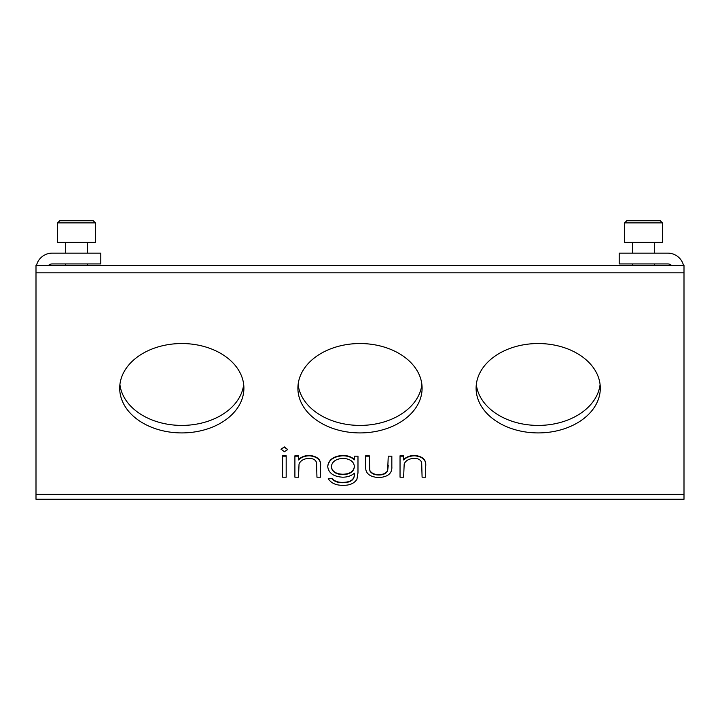 <?xml version="1.0" encoding="UTF-8"?>
<svg xmlns="http://www.w3.org/2000/svg" width="720" height="720" viewBox="0 0 720 720"><rect width="100%" height="100%" fill="white"/><g stroke="black" fill="none" stroke-linecap="round" stroke-linejoin="round"><path stroke-width="1.08" d="M476.1 388.224A62.1 44.685 180 0 0 538.2 432.918A62.1 44.685 180 0 0 600.3 388.224A62.1 44.685 180 0 0 538.2 343.539A62.1 44.685 180 0 0 476.1 388.224M476.316 384.48A62.1 44.685 180 0 0 538.2 425.412A62.1 44.685 180 0 0 600.084 384.48M297.9 388.224A62.1 44.685 180 0 0 360 432.918A62.1 44.685 180 0 0 422.1 388.224A62.1 44.685 180 0 0 360 343.539A62.1 44.685 180 0 0 297.9 388.224M298.116 384.48A62.1 44.685 180 0 0 360 425.412A62.1 44.685 180 0 0 421.884 384.48M119.7 388.224A62.1 44.685 180 0 0 181.8 432.918A62.1 44.685 180 0 0 243.9 388.224A62.1 44.685 180 0 0 181.8 343.539A62.1 44.685 180 0 0 119.7 388.224M119.916 384.48A62.1 44.685 180 0 0 181.8 425.412A62.1 44.685 180 0 0 243.684 384.48M684 272.817L684 499.266L36 499.266L36 265.311L684 265.311L684 272.817L36 272.817M671.4 265.311A5.4 5.4 0 0 0 667.8 263.934L619.2 263.934L619.2 253.134L667.8 253.134A16.2 16.2 0 0 1 683.496 265.311M36.504 265.311A16.2 16.2 0 0 1 52.2 253.134L100.8 253.134L100.8 263.934L52.2 263.934A5.4 5.4 0 0 0 48.6 265.311M281.052 449.154L284.373 446.931L287.721 449.532L284.373 451.737L281.052 449.154M281.052 449.532L284.373 446.931M284.373 447.309L287.721 449.532M282.591 477.198L282.591 455.787L286.182 455.787L286.182 477.198L282.591 477.198M282.591 456.165L286.182 456.165M294.903 477.198L294.903 455.787L298.494 455.787L298.494 459.954C301.257 457.245 304.965 455.859 309.609 455.796L309.609 455.418C317.655 456.354 321.3 459.909 320.544 466.083L320.544 477.198L316.953 477.198L316.53 462.519C315.504 459.756 312.993 458.379 308.988 458.379C303.957 458.631 300.636 460.485 299.043 463.95L298.494 477.198L294.903 477.198M309.609 455.796C317.655 456.723 321.3 460.278 320.544 466.461M298.494 459.585C301.257 456.867 304.965 455.481 309.609 455.418M294.903 456.165L298.494 456.165M354.393 459.846L354.393 456.165L357.984 456.165L357.984 472.86L356.922 479.313C354.231 483.426 349.65 485.433 343.17 485.316C336.114 485.433 331.137 483.219 328.239 478.674L331.83 478.674C334.377 481.518 338.049 482.868 342.819 482.733C350.658 482.643 354.51 479.817 354.393 474.255L354.393 473.166C351.369 475.812 347.481 477.162 342.711 477.198C333.603 476.649 328.599 473.121 327.726 466.614C328.635 460.044 333.666 456.435 342.819 455.796C347.562 455.823 351.423 457.173 354.393 459.846M343.107 458.379C335.943 458.802 332.01 461.583 331.317 466.713C331.965 471.735 335.826 474.363 342.891 474.615C350.046 474.363 353.88 471.681 354.393 466.569C353.862 461.547 350.1 458.811 343.107 458.379M354.393 456.165L357.984 456.165M328.239 478.674L331.83 478.305C334.377 481.14 338.049 482.499 342.819 482.364C350.658 482.265 354.51 479.439 354.393 473.886M327.726 466.614L327.726 466.236C328.635 459.666 333.666 456.066 342.819 455.418C347.562 455.445 351.423 456.795 354.393 459.468M331.317 466.344C331.965 471.357 335.826 473.994 342.891 474.246C350.046 473.985 353.88 471.303 354.393 466.191M369.837 470.844C371.493 473.634 374.49 475.02 378.81 474.984C382.977 475.02 385.92 473.715 387.648 471.051L388.242 456.165L391.833 456.165L391.833 466.407C392.346 473.283 387.99 477 378.783 477.567C369.459 476.973 365.094 473.184 365.679 466.218L365.679 455.787L369.27 455.787L369.837 470.466C371.493 473.256 374.49 474.642 378.81 474.615C382.977 474.651 385.92 473.337 387.648 470.673L388.242 465.543M391.833 456.165L388.242 456.165M369.27 465.543L369.837 470.466M365.679 456.165L369.27 456.165M400.041 477.198L400.041 455.787L403.632 455.787L403.632 459.954C406.395 457.245 410.103 455.859 414.756 455.796L414.756 455.418C422.802 456.354 426.438 459.909 425.682 466.083L425.682 477.198L422.091 477.198L421.668 462.519C420.651 459.756 418.131 458.379 414.126 458.379C409.095 458.631 405.783 460.485 404.181 463.95L403.632 477.198L400.041 477.198M414.756 455.796C422.802 456.723 426.438 460.278 425.682 466.461M403.632 459.585C406.395 456.867 410.103 455.481 414.756 455.418M400.041 456.165L403.632 456.165M624.6 242.334L624.6 222.894L626.76 220.734L660.24 220.734L662.4 222.894L624.6 222.894L624.6 242.334L662.4 242.334L662.4 222.894M57.6 222.894L59.76 220.734L93.24 220.734L95.4 222.894L57.6 222.894L57.6 242.334L95.4 242.334L95.4 222.894M684 494.316L36 494.316M654.3 265.311L654.3 263.934M654.3 253.134L654.3 242.334M632.7 265.311L632.7 263.934M632.7 253.134L632.7 242.334M87.3 265.311L87.3 263.934M87.3 253.134L87.3 242.334M65.7 265.311L65.7 263.934M65.7 253.134L65.7 242.334"/></g></svg>
